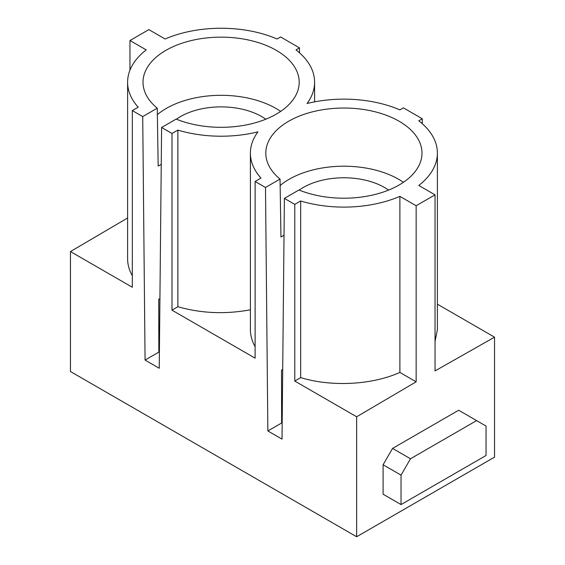 <?xml version="1.0" encoding="UTF-8"?>
<svg xmlns="http://www.w3.org/2000/svg" width="565" height="565" viewBox="0 0 565 565"><rect width="100%" height="100%" fill="white"/><g stroke="black" fill="none" stroke-linecap="round" stroke-linejoin="round"><path stroke-width="0.85" d="M403.424 182.304A77.476 44.727 0 0 0 280.141 185.511M284.026 235.231L280.953 237.01L280.042 179.077L265.501 187.474L267.859 430.961L281.631 423.008L281.518 370.139L282.712 369.446M267.859 430.961L282.027 439.139L284.386 198.386L298.934 189.988A78.09 45.087 0 0 0 399.109 185.002A78.09 45.087 0 0 0 421.984 153.398A78.09 45.087 0 0 0 343.894 108.035A78.09 45.087 0 0 0 265.804 153.398A78.09 45.087 0 0 0 280.042 179.077M410.48 458.773L401.037 475.13L401.037 504.573L486.041 455.496L486.041 426.052L458.653 410.239L392.534 448.412L410.48 458.773L476.599 420.6M132.323 275.748C129.194 270.211 127.619 264.526 127.605 258.692L127.605 82.236A93.5 53.986 0 0 1 146.222 49.904L129.964 40.518L148.849 29.613L165.114 38.999A93.5 53.986 180 0 1 277.097 38.999L280.614 36.972L299.499 47.877L295.989 49.904A93.5 53.986 0 0 1 314.606 82.236A93.5 53.986 0 0 1 307.042 103.508A93.5 53.986 0 0 1 399.886 109.892L403.396 107.859L422.288 118.77L422.288 123.7M401.037 504.573L383.091 494.213L383.091 464.769L392.534 448.412M356.642 536.75L494.545 457.134L494.545 337.164L435.036 370.923L435.036 194.84L416.151 205.745L416.151 381.827L356.642 416.779L356.642 536.75L70.456 371.523L70.456 251.552L132.323 287.267L132.323 110.592L142.712 116.588L145.071 360.067L158.843 352.122L158.73 299.245L159.923 298.553M294.782 381.064L294.782 204.382L300.658 200.985L300.658 377.611L294.782 381.064L356.642 416.779M416.151 381.827L399.886 372.441C371.862 384.984 331.74 387.074 300.658 377.611M401.037 475.13L383.091 464.769M265.797 119.208A57.439 33.158 -0 0 0 180.496 116.588A57.439 33.158 -0 0 0 176.414 119.208M280.636 111.411A77.476 44.727 0 0 0 157.36 114.617M161.244 164.344L158.172 166.117L157.261 108.19L142.712 116.588M159.394 352.44L158.843 352.122M145.071 360.067L159.238 368.253L161.604 127.492L176.146 119.095A78.09 45.087 180 0 0 276.327 114.116A78.09 45.087 180 0 0 299.196 82.511A78.09 45.087 180 0 0 221.106 37.149A78.09 45.087 180 0 0 143.016 82.511A78.09 45.087 180 0 0 157.261 108.19M127.605 217.984L70.456 251.552M129.964 40.518L129.964 70.187M282.182 423.326L281.631 423.008M158.814 337.03L159.549 336.599M388.586 190.094A57.439 33.158 0 0 0 384.504 187.481A57.439 33.158 0 0 0 299.203 190.094M300.658 200.985A93.5 53.986 0 0 0 399.886 196.359L399.886 372.441M177.869 130.098A93.5 53.986 0 0 0 257.958 131.843A93.5 53.986 0 0 0 250.394 153.122A93.5 53.986 0 0 0 260.988 178.081L255.112 181.478L255.112 358.161L171.993 310.171L171.993 133.488L177.869 130.098L177.869 306.717C201.253 313.413 225.428 314.437 250.394 309.79M284.386 198.386L294.782 204.382M255.112 181.478L265.501 187.474M161.604 127.492L171.993 133.488M494.545 337.164L437.395 304.175M435.036 341.507L437.395 329.579L437.395 153.122A93.5 53.986 0 0 0 418.778 120.797L422.288 118.77M132.323 110.592L138.199 107.195A93.5 53.986 0 0 1 127.605 82.236M177.869 306.717L171.993 310.171M399.886 196.359L416.151 205.745M435.036 194.84L418.778 185.447A93.5 53.986 0 0 0 437.395 153.122M299.499 47.877L299.499 52.813M250.394 153.122L250.394 329.579C250.408 335.419 251.983 341.105 255.112 346.635M314.606 101.855L314.606 82.236"/></g></svg>
